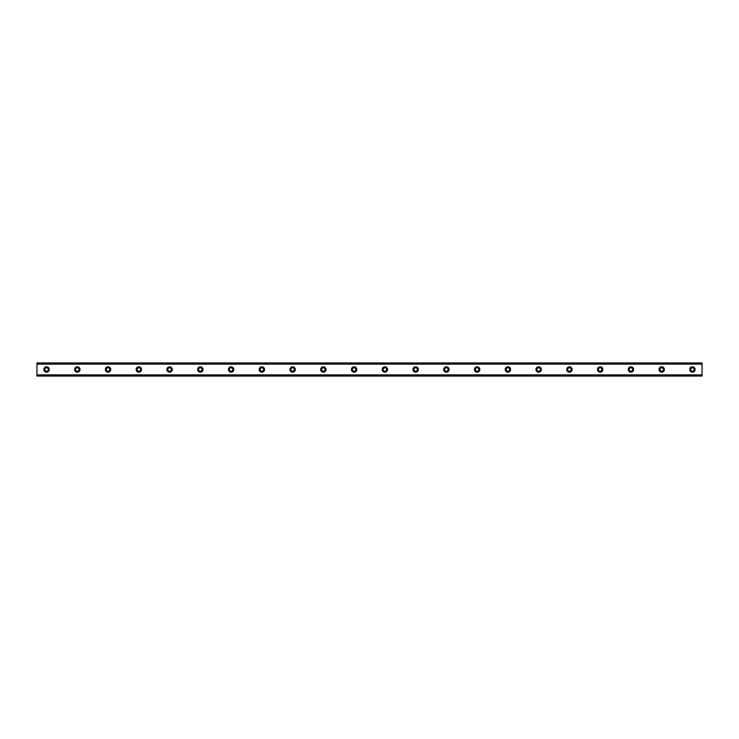 <?xml version="1.0" encoding="UTF-8"?>
<svg xmlns="http://www.w3.org/2000/svg" width="739" height="739" viewBox="0 0 739 739"><rect width="100%" height="100%" fill="white"/><g stroke="black" fill="none" stroke-linecap="round" stroke-linejoin="round"><path stroke-width="1.11" d="M46.557 366.812A2.688 2.688 0 0 0 43.869 369.5A2.688 2.688 0 0 0 46.557 372.188A2.688 2.688 0 0 0 49.254 369.5A2.688 2.688 0 0 0 46.557 366.812M692.443 366.812A2.688 2.688 0 0 0 689.746 369.5A2.688 2.688 0 0 0 692.443 372.188A2.688 2.688 0 0 0 695.131 369.5A2.688 2.688 0 0 0 692.443 366.812M661.682 366.812A2.688 2.688 0 0 0 658.994 369.5A2.688 2.688 0 0 0 661.682 372.188A2.688 2.688 0 0 0 664.37 369.5A2.688 2.688 0 0 0 661.682 366.812M630.93 366.812A2.688 2.688 0 0 0 628.233 369.5A2.688 2.688 0 0 0 630.93 372.188A2.688 2.688 0 0 0 633.619 369.5A2.688 2.688 0 0 0 630.93 366.812M600.17 366.812A2.688 2.688 0 0 0 597.481 369.5A2.688 2.688 0 0 0 600.17 372.188A2.688 2.688 0 0 0 602.858 369.5A2.688 2.688 0 0 0 600.17 366.812M569.418 366.812A2.688 2.688 0 0 0 566.721 369.5A2.688 2.688 0 0 0 569.418 372.188A2.688 2.688 0 0 0 572.106 369.5A2.688 2.688 0 0 0 569.418 366.812M538.657 366.812A2.688 2.688 0 0 0 535.969 369.5A2.688 2.688 0 0 0 538.657 372.188A2.688 2.688 0 0 0 541.345 369.5A2.688 2.688 0 0 0 538.657 366.812M507.905 366.812A2.688 2.688 0 0 0 505.208 369.5A2.688 2.688 0 0 0 507.905 372.188A2.688 2.688 0 0 0 510.594 369.5A2.688 2.688 0 0 0 507.905 366.812M477.145 366.812A2.688 2.688 0 0 0 474.456 369.5A2.688 2.688 0 0 0 477.145 372.188A2.688 2.688 0 0 0 479.842 369.5A2.688 2.688 0 0 0 477.145 366.812M446.393 366.812A2.688 2.688 0 0 0 443.696 369.5A2.688 2.688 0 0 0 446.393 372.188A2.688 2.688 0 0 0 449.081 369.5A2.688 2.688 0 0 0 446.393 366.812M415.632 366.812A2.688 2.688 0 0 0 412.944 369.5A2.688 2.688 0 0 0 415.632 372.188A2.688 2.688 0 0 0 418.329 369.5A2.688 2.688 0 0 0 415.632 366.812M384.88 366.812A2.688 2.688 0 0 0 382.183 369.5A2.688 2.688 0 0 0 384.88 372.188A2.688 2.688 0 0 0 387.569 369.5A2.688 2.688 0 0 0 384.88 366.812M354.12 366.812A2.688 2.688 0 0 0 351.431 369.5A2.688 2.688 0 0 0 354.12 372.188A2.688 2.688 0 0 0 356.817 369.5A2.688 2.688 0 0 0 354.12 366.812M323.368 366.812A2.688 2.688 0 0 0 320.671 369.5A2.688 2.688 0 0 0 323.368 372.188A2.688 2.688 0 0 0 326.056 369.5A2.688 2.688 0 0 0 323.368 366.812M292.607 366.812A2.688 2.688 0 0 0 289.919 369.5A2.688 2.688 0 0 0 292.607 372.188A2.688 2.688 0 0 0 295.304 369.5A2.688 2.688 0 0 0 292.607 366.812M261.855 366.812A2.688 2.688 0 0 0 259.158 369.5A2.688 2.688 0 0 0 261.855 372.188A2.688 2.688 0 0 0 264.544 369.5A2.688 2.688 0 0 0 261.855 366.812M231.095 366.812A2.688 2.688 0 0 0 228.406 369.5A2.688 2.688 0 0 0 231.095 372.188A2.688 2.688 0 0 0 233.792 369.5A2.688 2.688 0 0 0 231.095 366.812M200.343 366.812A2.688 2.688 0 0 0 197.655 369.5A2.688 2.688 0 0 0 200.343 372.188A2.688 2.688 0 0 0 203.031 369.5A2.688 2.688 0 0 0 200.343 366.812M169.582 366.812A2.688 2.688 0 0 0 166.894 369.5A2.688 2.688 0 0 0 169.582 372.188A2.688 2.688 0 0 0 172.279 369.5A2.688 2.688 0 0 0 169.582 366.812M138.83 366.812A2.688 2.688 0 0 0 136.142 369.5A2.688 2.688 0 0 0 138.83 372.188A2.688 2.688 0 0 0 141.518 369.5A2.688 2.688 0 0 0 138.83 366.812M108.07 366.812A2.688 2.688 0 0 0 105.381 369.5A2.688 2.688 0 0 0 108.07 372.188A2.688 2.688 0 0 0 110.767 369.5A2.688 2.688 0 0 0 108.07 366.812M77.318 366.812A2.688 2.688 0 0 0 74.63 369.5A2.688 2.688 0 0 0 77.318 372.188A2.688 2.688 0 0 0 80.006 369.5A2.688 2.688 0 0 0 77.318 366.812M36.95 363.061L702.05 363.061L36.95 362.96L702.05 362.96L36.95 362.96L36.95 364.115L702.05 364.115L702.05 374.885L36.95 374.885L36.95 364.115M77.318 371.227A1.727 1.727 0 0 1 75.59 369.5A1.727 1.727 0 0 1 77.318 367.773A1.727 1.727 0 0 1 79.045 369.5A1.727 1.727 0 0 1 77.318 371.227M46.557 371.227A1.727 1.727 0 0 1 44.83 369.5A1.727 1.727 0 0 1 46.557 367.773A1.727 1.727 0 0 1 48.294 369.5A1.727 1.727 0 0 1 46.557 371.227M692.443 371.227A1.727 1.727 0 0 1 690.706 369.5A1.727 1.727 0 0 1 692.443 367.773A1.727 1.727 0 0 1 694.17 369.5A1.727 1.727 0 0 1 692.443 371.227M661.682 371.227A1.727 1.727 0 0 1 659.955 369.5A1.727 1.727 0 0 1 661.682 367.773A1.727 1.727 0 0 1 663.41 369.5A1.727 1.727 0 0 1 661.682 371.227M630.93 371.227A1.727 1.727 0 0 1 629.194 369.5A1.727 1.727 0 0 1 630.93 367.773A1.727 1.727 0 0 1 632.658 369.5A1.727 1.727 0 0 1 630.93 371.227M600.17 371.227A1.727 1.727 0 0 1 598.442 369.5A1.727 1.727 0 0 1 600.17 367.773A1.727 1.727 0 0 1 601.897 369.5A1.727 1.727 0 0 1 600.17 371.227M569.418 371.227A1.727 1.727 0 0 1 567.681 369.5A1.727 1.727 0 0 1 569.418 367.773A1.727 1.727 0 0 1 571.145 369.5A1.727 1.727 0 0 1 569.418 371.227M538.657 371.227A1.727 1.727 0 0 1 536.93 369.5A1.727 1.727 0 0 1 538.657 367.773A1.727 1.727 0 0 1 540.385 369.5A1.727 1.727 0 0 1 538.657 371.227M507.905 371.227A1.727 1.727 0 0 1 506.169 369.5A1.727 1.727 0 0 1 507.905 367.773A1.727 1.727 0 0 1 509.633 369.5A1.727 1.727 0 0 1 507.905 371.227M477.145 371.227A1.727 1.727 0 0 1 475.417 369.5A1.727 1.727 0 0 1 477.145 367.773A1.727 1.727 0 0 1 478.872 369.5A1.727 1.727 0 0 1 477.145 371.227M446.393 371.227A1.727 1.727 0 0 1 444.656 369.5A1.727 1.727 0 0 1 446.393 367.773A1.727 1.727 0 0 1 448.12 369.5A1.727 1.727 0 0 1 446.393 371.227M415.632 371.227A1.727 1.727 0 0 1 413.905 369.5A1.727 1.727 0 0 1 415.632 367.773A1.727 1.727 0 0 1 417.369 369.5A1.727 1.727 0 0 1 415.632 371.227M384.88 371.227A1.727 1.727 0 0 1 383.144 369.5A1.727 1.727 0 0 1 384.88 367.773A1.727 1.727 0 0 1 386.608 369.5A1.727 1.727 0 0 1 384.88 371.227M354.12 371.227A1.727 1.727 0 0 1 352.392 369.5A1.727 1.727 0 0 1 354.12 367.773A1.727 1.727 0 0 1 355.856 369.5A1.727 1.727 0 0 1 354.12 371.227M323.368 371.227A1.727 1.727 0 0 1 321.631 369.5A1.727 1.727 0 0 1 323.368 367.773A1.727 1.727 0 0 1 325.095 369.5A1.727 1.727 0 0 1 323.368 371.227M292.607 371.227A1.727 1.727 0 0 1 290.88 369.5A1.727 1.727 0 0 1 292.607 367.773A1.727 1.727 0 0 1 294.344 369.5A1.727 1.727 0 0 1 292.607 371.227M261.855 371.227A1.727 1.727 0 0 1 260.128 369.5A1.727 1.727 0 0 1 261.855 367.773A1.727 1.727 0 0 1 263.583 369.5A1.727 1.727 0 0 1 261.855 371.227M231.095 371.227A1.727 1.727 0 0 1 229.367 369.5A1.727 1.727 0 0 1 231.095 367.773A1.727 1.727 0 0 1 232.831 369.5A1.727 1.727 0 0 1 231.095 371.227M200.343 371.227A1.727 1.727 0 0 1 198.615 369.5A1.727 1.727 0 0 1 200.343 367.773A1.727 1.727 0 0 1 202.07 369.5A1.727 1.727 0 0 1 200.343 371.227M169.582 371.227A1.727 1.727 0 0 1 167.855 369.5A1.727 1.727 0 0 1 169.582 367.773A1.727 1.727 0 0 1 171.319 369.5A1.727 1.727 0 0 1 169.582 371.227M138.83 371.227A1.727 1.727 0 0 1 137.103 369.5A1.727 1.727 0 0 1 138.83 367.773A1.727 1.727 0 0 1 140.558 369.5A1.727 1.727 0 0 1 138.83 371.227M108.07 371.227A1.727 1.727 0 0 1 106.342 369.5A1.727 1.727 0 0 1 108.07 367.773A1.727 1.727 0 0 1 109.806 369.5A1.727 1.727 0 0 1 108.07 371.227M36.95 375.939L702.05 376.031L36.95 375.939L36.95 375.006L702.05 374.885M702.05 375.006L702.05 375.939M702.05 376.031L36.95 376.031M702.05 363.061L702.05 364.115M702.05 363.994L36.95 363.994M36.95 376.04L702.05 376.04"/></g></svg>
